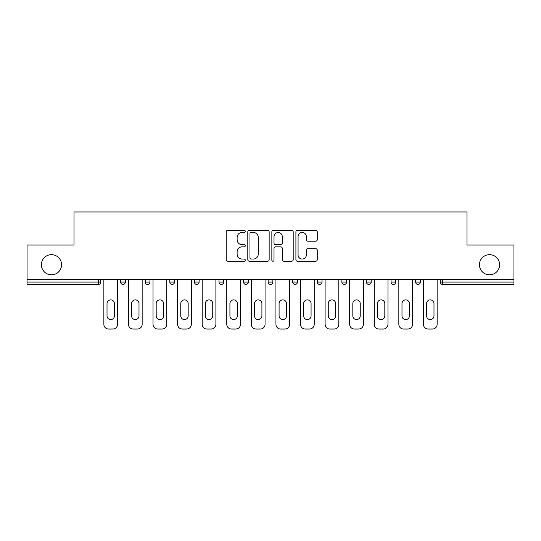 <?xml version="1.0" encoding="UTF-8"?>
<svg xmlns="http://www.w3.org/2000/svg" width="541" height="541" viewBox="0 0 541 541"><rect width="100%" height="100%" fill="white"/><g stroke="black" fill="none" stroke-linecap="round" stroke-linejoin="round"><path stroke-width="0.81" d="M479.441 264.752A10.083 10.083 0 0 0 489.524 274.835A10.083 10.083 0 0 0 499.613 264.752A10.083 10.083 0 0 0 489.524 254.662A10.083 10.083 0 0 0 479.441 264.752M41.387 264.752A10.083 10.083 0 0 0 51.476 274.835A10.083 10.083 0 0 0 61.559 264.752A10.083 10.083 0 0 0 51.476 254.662A10.083 10.083 0 0 0 41.387 264.752M245.289 231.379A1.082 1.082 0 0 0 244.207 230.297L227.775 230.297A1.549 1.549 0 0 0 226.226 231.839L226.226 259.68A1.549 1.549 0 0 0 227.775 261.229L244.207 261.229A1.082 1.082 0 0 0 245.289 260.147A1.082 1.082 0 0 0 244.207 259.065L242.077 259.065A4.95 4.95 0 0 1 237.127 254.114L237.127 251.795A4.95 4.95 0 0 1 242.077 246.845L244.207 246.845A1.082 1.082 0 0 0 245.289 245.763A1.082 1.082 0 0 0 244.207 244.681L242.077 244.681A4.95 4.95 0 0 1 237.127 239.731L237.127 237.411A4.95 4.95 0 0 1 242.077 232.461L244.207 232.461A1.082 1.082 0 0 0 245.289 231.379M315.701 241.198A1.549 1.549 0 0 0 317.249 239.649L317.249 231.839A1.549 1.549 0 0 0 315.701 230.297L297.449 230.297A1.549 1.549 0 0 0 295.907 231.839L295.907 259.68A1.549 1.549 0 0 0 297.449 261.229L315.701 261.229A1.549 1.549 0 0 0 317.249 259.68L317.249 250.246A1.549 1.549 0 0 0 315.701 248.698L307.89 248.698A1.549 1.549 0 0 0 306.341 250.246L306.341 254.926A4.139 4.139 0 0 1 302.209 259.065A4.139 4.139 0 0 1 298.071 254.926L298.071 236.6A4.139 4.139 0 0 1 302.209 232.461A4.139 4.139 0 0 1 306.341 236.6L306.341 239.649A1.549 1.549 0 0 0 307.89 241.198L315.701 241.198M27.05 279.562L27.05 245.053L74.009 245.053L74.009 211.964L466.991 211.964L466.991 245.053L513.95 245.053L513.95 279.562L27.05 279.562L27.05 282.084L98.428 282.084L98.428 279.562M269.147 231.839A1.549 1.549 0 0 0 267.599 230.297L249.347 230.297A1.549 1.549 0 0 0 247.805 231.839L247.805 259.68A1.549 1.549 0 0 0 249.347 261.229L267.599 261.229A1.549 1.549 0 0 0 269.147 259.68L269.147 231.839M273.401 230.297L291.653 230.297A1.549 1.549 0 0 1 293.195 231.839L293.195 259.68A1.549 1.549 0 0 1 291.653 261.229L283.842 261.229A1.549 1.549 0 0 1 282.294 259.68L282.294 248.393A1.549 1.549 0 0 0 280.745 246.845L275.565 246.845A1.549 1.549 0 0 0 274.017 248.393L274.017 260.147A1.082 1.082 0 0 1 272.935 261.229A1.082 1.082 0 0 1 271.853 260.147L271.853 231.839A1.549 1.549 0 0 1 273.401 230.297M98.428 284.444A2.367 2.367 0 0 0 100.795 282.084L98.428 282.084L98.428 284.444A2.367 2.367 0 0 0 100.795 282.084L100.795 279.562L100.795 282.084A2.367 2.367 0 0 1 98.428 284.444L27.05 284.444L27.05 282.084M513.95 279.562L513.95 284.444L442.572 284.444A2.367 2.367 0 0 1 440.205 282.084L440.205 279.562M120.65 279.562L120.65 282.084L120.65 279.562M123.01 284.444A2.367 2.367 0 0 1 120.65 282.084A2.367 2.367 0 0 0 123.01 284.444A2.367 2.367 0 0 0 125.377 282.084L125.377 279.562L125.377 282.084A2.367 2.367 0 0 1 123.01 284.444A2.367 2.367 0 0 1 120.65 282.084L125.377 282.084A2.367 2.367 0 0 1 123.01 284.444M145.231 279.562L145.231 282.084L145.231 279.562M149.958 279.562L149.958 282.084L149.958 279.562M169.813 279.562L169.813 282.084L169.813 279.562M174.54 279.562L174.54 282.084L174.54 279.562M194.395 279.562L194.395 282.084L194.395 279.562M199.122 279.562L199.122 282.084L199.122 279.562M218.977 279.562L218.977 282.084L218.977 279.562M223.704 279.562L223.704 282.084L223.704 279.562M248.285 279.562L248.285 282.084L243.558 282.084A2.367 2.367 0 0 0 245.918 284.444A2.367 2.367 0 0 1 243.558 282.084L243.558 279.562M268.133 279.562L268.133 282.084L268.133 279.562M272.867 279.562L272.867 282.084L272.867 279.562M292.715 279.562L292.715 282.084L292.715 279.562M297.442 279.562L297.442 282.084L297.442 279.562M317.296 279.562L317.296 282.084L317.296 279.562M322.023 279.562L322.023 282.084L322.023 279.562M341.878 279.562L341.878 282.084L341.878 279.562M346.605 279.562L346.605 282.084L346.605 279.562M366.46 279.562L366.46 282.084L366.46 279.562M371.187 279.562L371.187 282.084A2.367 2.367 0 0 1 368.827 284.444A2.367 2.367 0 0 1 366.46 282.084L371.187 282.084A2.367 2.367 0 0 1 368.827 284.444M391.042 279.562L391.042 282.084L391.042 279.562M395.769 279.562L395.769 282.084L395.769 279.562M415.623 279.562L415.623 282.084L415.623 279.562M420.35 279.562L420.35 282.084L420.35 279.562M147.592 284.444A2.367 2.367 0 0 1 145.231 282.084A2.367 2.367 0 0 0 147.592 284.444A2.367 2.367 0 0 0 149.958 282.084A2.367 2.367 0 0 1 147.592 284.444A2.367 2.367 0 0 1 145.231 282.084L149.958 282.084A2.367 2.367 0 0 1 147.592 284.444M172.173 284.444A2.367 2.367 0 0 1 169.813 282.084A2.367 2.367 0 0 0 172.173 284.444A2.367 2.367 0 0 0 174.54 282.084A2.367 2.367 0 0 1 172.173 284.444A2.367 2.367 0 0 1 169.813 282.084L174.54 282.084A2.367 2.367 0 0 1 172.173 284.444M196.755 284.444A2.367 2.367 0 0 1 194.395 282.084A2.367 2.367 0 0 0 196.755 284.444A2.367 2.367 0 0 0 199.122 282.084A2.367 2.367 0 0 1 196.755 284.444A2.367 2.367 0 0 1 194.395 282.084L199.122 282.084A2.367 2.367 0 0 1 196.755 284.444M221.337 284.444A2.367 2.367 0 0 1 218.977 282.084A2.367 2.367 0 0 0 221.337 284.444A2.367 2.367 0 0 0 223.704 282.084A2.367 2.367 0 0 1 221.337 284.444A2.367 2.367 0 0 1 218.977 282.084L223.704 282.084A2.367 2.367 0 0 1 221.337 284.444M245.918 284.444A2.367 2.367 0 0 0 248.285 282.084A2.367 2.367 0 0 1 245.918 284.444A2.367 2.367 0 0 1 243.558 282.084M270.5 284.444A2.367 2.367 0 0 1 268.133 282.084L272.867 282.084A2.367 2.367 0 0 1 270.5 284.444A2.367 2.367 0 0 0 272.867 282.084A2.367 2.367 0 0 1 270.5 284.444M295.082 284.444A2.367 2.367 0 0 1 292.715 282.084L297.442 282.084A2.367 2.367 0 0 1 295.082 284.444A2.367 2.367 0 0 0 297.442 282.084M319.663 284.444A2.367 2.367 0 0 1 317.296 282.084A2.367 2.367 0 0 0 319.663 284.444A2.367 2.367 0 0 0 322.023 282.084A2.367 2.367 0 0 1 319.663 284.444A2.367 2.367 0 0 1 317.296 282.084L322.023 282.084M344.245 284.444A2.367 2.367 0 0 1 341.878 282.084A2.367 2.367 0 0 0 344.245 284.444A2.367 2.367 0 0 0 346.605 282.084A2.367 2.367 0 0 1 344.245 284.444A2.367 2.367 0 0 1 341.878 282.084L346.605 282.084A2.367 2.367 0 0 1 344.245 284.444M393.408 284.444A2.367 2.367 0 0 1 391.042 282.084L395.769 282.084A2.367 2.367 0 0 1 393.408 284.444A2.367 2.367 0 0 0 395.769 282.084M417.99 284.444A2.367 2.367 0 0 1 415.623 282.084A2.367 2.367 0 0 0 417.99 284.444A2.367 2.367 0 0 0 420.35 282.084A2.367 2.367 0 0 1 417.99 284.444A2.367 2.367 0 0 1 415.623 282.084L420.35 282.084M251.051 232.461A1.082 1.082 0 0 0 249.969 233.543L249.969 257.983A1.082 1.082 0 0 0 251.051 259.065L253.296 259.065A4.95 4.95 0 0 0 258.24 254.114L258.24 237.411A4.95 4.95 0 0 0 253.296 232.461L251.051 232.461M282.294 236.674A4.139 4.139 0 0 0 278.155 232.535A4.139 4.139 0 0 0 274.017 236.674L274.017 243.132A1.549 1.549 0 0 0 275.565 244.681L280.745 244.681A1.549 1.549 0 0 0 282.294 243.132L282.294 236.674M117.573 279.562L117.573 324.309A4.727 4.727 0 0 1 112.846 329.036L108.592 329.036A4.727 4.727 0 0 1 103.865 324.309L103.865 279.562M107.017 303.589A3.706 3.706 0 0 1 110.722 299.89A3.706 3.706 0 0 1 114.421 303.589L114.421 315.883A3.706 3.706 0 0 1 110.722 319.582A3.706 3.706 0 0 1 107.017 315.883L107.017 303.589M142.155 279.562L142.155 324.309A4.727 4.727 0 0 1 137.428 329.036L133.174 329.036A4.727 4.727 0 0 1 128.447 324.309L128.447 279.562M131.598 303.589A3.706 3.706 0 0 1 135.304 299.89A3.706 3.706 0 0 1 139.003 303.589L139.003 315.883A3.706 3.706 0 0 1 135.304 319.582A3.706 3.706 0 0 1 131.598 315.883L131.598 303.589M166.736 279.562L166.736 324.309A4.727 4.727 0 0 1 162.009 329.036L157.756 329.036A4.727 4.727 0 0 1 153.029 324.309L153.029 279.562M156.18 303.589A3.706 3.706 0 0 1 159.886 299.89A3.706 3.706 0 0 1 163.585 303.589L163.585 315.883A3.706 3.706 0 0 1 159.886 319.582A3.706 3.706 0 0 1 156.18 315.883L156.18 303.589M191.318 279.562L191.318 324.309A4.727 4.727 0 0 1 186.591 329.036L182.337 329.036A4.727 4.727 0 0 1 177.61 324.309L177.61 279.562M180.762 303.589A3.706 3.706 0 0 1 184.467 299.89A3.706 3.706 0 0 1 188.167 303.589L188.167 315.883A3.706 3.706 0 0 1 184.467 319.582A3.706 3.706 0 0 1 180.762 315.883L180.762 303.589M215.9 279.562L215.9 324.309A4.727 4.727 0 0 1 211.173 329.036L206.919 329.036A4.727 4.727 0 0 1 202.192 324.309L202.192 279.562M205.343 303.589A3.706 3.706 0 0 1 209.049 299.89A3.706 3.706 0 0 1 212.748 303.589L212.748 315.883A3.706 3.706 0 0 1 209.049 319.582A3.706 3.706 0 0 1 205.343 315.883L205.343 303.589M240.481 279.562L240.481 324.309A4.727 4.727 0 0 1 235.754 329.036L231.501 329.036A4.727 4.727 0 0 1 226.774 324.309L226.774 279.562M229.925 303.589A3.706 3.706 0 0 1 233.631 299.89A3.706 3.706 0 0 1 237.33 303.589L237.33 315.883A3.706 3.706 0 0 1 233.631 319.582A3.706 3.706 0 0 1 229.925 315.883L229.925 303.589M265.063 279.562L265.063 324.309A4.727 4.727 0 0 1 260.336 329.036L256.082 329.036A4.727 4.727 0 0 1 251.355 324.309L251.355 279.562M254.507 303.589A3.706 3.706 0 0 1 258.213 299.89A3.706 3.706 0 0 1 261.912 303.589L261.912 315.883A3.706 3.706 0 0 1 258.213 319.582A3.706 3.706 0 0 1 254.507 315.883L254.507 303.589M289.645 279.562L289.645 324.309A4.727 4.727 0 0 1 284.918 329.036L280.664 329.036A4.727 4.727 0 0 1 275.937 324.309L275.937 279.562M279.088 303.589A3.706 3.706 0 0 1 282.787 299.89A3.706 3.706 0 0 1 286.493 303.589L286.493 315.883A3.706 3.706 0 0 1 282.787 319.582A3.706 3.706 0 0 1 279.088 315.883L279.088 303.589M314.226 279.562L314.226 324.309A4.727 4.727 0 0 1 309.499 329.036L305.246 329.036A4.727 4.727 0 0 1 300.519 324.309L300.519 279.562M303.67 303.589A3.706 3.706 0 0 1 307.369 299.89A3.706 3.706 0 0 1 311.075 303.589L311.075 315.883A3.706 3.706 0 0 1 307.369 319.582A3.706 3.706 0 0 1 303.67 315.883L303.67 303.589M338.808 279.562L338.808 324.309A4.727 4.727 0 0 1 334.081 329.036L329.827 329.036A4.727 4.727 0 0 1 325.1 324.309L325.1 279.562M328.252 303.589A3.706 3.706 0 0 1 331.951 299.89A3.706 3.706 0 0 1 335.657 303.589L335.657 315.883A3.706 3.706 0 0 1 331.951 319.582A3.706 3.706 0 0 1 328.252 315.883L328.252 303.589M363.39 279.562L363.39 324.309A4.727 4.727 0 0 1 358.663 329.036L354.409 329.036A4.727 4.727 0 0 1 349.682 324.309L349.682 279.562M352.833 303.589A3.706 3.706 0 0 1 356.533 299.89A3.706 3.706 0 0 1 360.238 303.589L360.238 315.883A3.706 3.706 0 0 1 356.533 319.582A3.706 3.706 0 0 1 352.833 315.883L352.833 303.589M387.971 279.562L387.971 324.309A4.727 4.727 0 0 1 383.244 329.036L378.991 329.036A4.727 4.727 0 0 1 374.264 324.309L374.264 279.562M377.415 303.589A3.706 3.706 0 0 1 381.114 299.89A3.706 3.706 0 0 1 384.82 303.589L384.82 315.883A3.706 3.706 0 0 1 381.114 319.582A3.706 3.706 0 0 1 377.415 315.883L377.415 303.589M412.553 279.562L412.553 324.309A4.727 4.727 0 0 1 407.826 329.036L403.572 329.036A4.727 4.727 0 0 1 398.845 324.309L398.845 279.562M401.997 303.589A3.706 3.706 0 0 1 405.696 299.89A3.706 3.706 0 0 1 409.402 303.589L409.402 315.883A3.706 3.706 0 0 1 405.696 319.582A3.706 3.706 0 0 1 401.997 315.883L401.997 303.589M437.135 279.562L437.135 324.309A4.727 4.727 0 0 1 432.408 329.036L428.154 329.036A4.727 4.727 0 0 1 423.427 324.309L423.427 279.562M426.578 303.589A3.706 3.706 0 0 1 430.278 299.89A3.706 3.706 0 0 1 433.983 303.589L433.983 315.883A3.706 3.706 0 0 1 430.278 319.582A3.706 3.706 0 0 1 426.578 315.883L426.578 303.589M442.572 279.562L442.572 282.084L513.95 282.084M440.205 282.084L442.572 282.084L442.572 284.444"/></g></svg>
